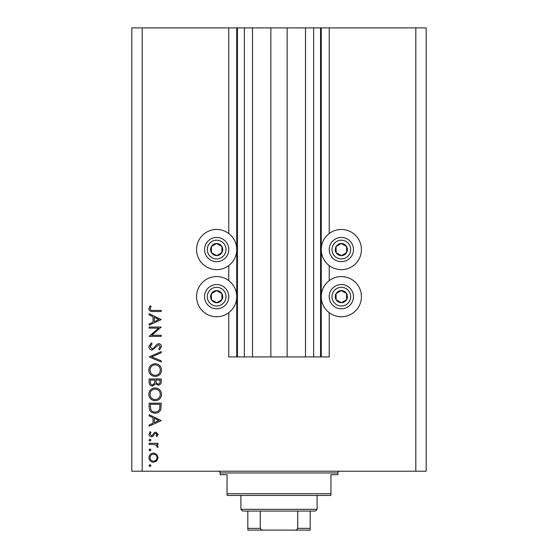 <?xml version="1.0" encoding="UTF-8"?>
<svg xmlns="http://www.w3.org/2000/svg" width="558" height="558" viewBox="0 0 558 558"><rect width="100%" height="100%" fill="white"/><g stroke="black" fill="none" stroke-linecap="round" stroke-linejoin="round"><path stroke-width="0.84" d="M252.502 27.9L252.502 356.925L270.86 356.925L270.86 27.9L228.78 27.9L228.78 233.544M228.78 265.58L228.78 280.646M228.78 312.682L228.78 356.925L237.436 356.925L237.436 27.9M244.362 27.9L244.362 356.925L237.436 356.925M252.502 356.925L244.362 356.925M270.86 356.925L287.14 356.925L287.14 27.9L270.86 27.9M313.638 27.9L313.638 356.925L320.564 356.925L320.564 27.9L305.498 27.9L305.498 356.925L287.14 356.925M305.498 27.9L287.14 27.9M313.638 356.925L305.498 356.925M320.564 27.9L321.255 27.9L321.255 356.925L320.564 356.925M329.22 312.682L329.22 356.925L321.255 356.925M415.808 27.9L415.808 471.224L426.193 471.224L426.193 27.9L329.22 27.9L329.22 233.544M329.22 265.58L329.22 280.646M329.22 27.9L321.255 27.9M341.343 229.471A20.088 20.088 0 0 0 321.255 249.559A20.088 20.088 0 0 0 341.343 269.647A20.088 20.088 0 0 0 361.431 249.559A20.088 20.088 0 0 0 341.343 229.471M341.343 276.573A20.088 20.088 0 0 1 361.431 296.661A20.088 20.088 0 0 1 341.343 316.749A20.088 20.088 0 0 1 321.255 296.661A20.088 20.088 0 0 1 341.343 276.573M216.657 269.647A20.088 20.088 0 0 1 196.569 249.559A20.088 20.088 0 0 1 216.657 229.471A20.088 20.088 0 0 1 236.745 249.559A20.088 20.088 0 0 1 216.657 269.647M216.657 316.749A20.088 20.088 0 0 0 236.745 296.661A20.088 20.088 0 0 0 216.657 276.573A20.088 20.088 0 0 0 196.569 296.661A20.088 20.088 0 0 0 216.657 316.749M158.639 328.132L149.119 328.132L149.119 327.044L161.241 327.044L151.699 335.281L161.241 335.281L161.241 336.369L149.119 336.369L158.639 328.132M152.09 350.047C150.06 349.796 148.965 348.645 148.812 346.581L151.462 342.898L152.076 343.923L150.053 346.581L152.111 348.959L153.297 348.52L156.882 344.349L158.723 343.672C160.495 343.861 161.436 344.858 161.555 346.658L159.504 349.887L158.758 348.903L160.313 346.539L158.779 344.76L152.09 350.047M149.119 356.883L161.241 351.596L161.241 352.768L151.692 356.806L161.241 360.845L161.241 362.009L149.119 356.883M148.812 370.114C149.139 366.222 151.246 364.095 155.131 363.718C159.016 364.046 161.157 366.146 161.555 370.017C161.241 373.958 159.121 376.113 155.187 376.462C151.288 376.12 149.167 374.006 148.812 370.114M148.812 394.36C149.139 390.467 151.246 388.34 155.131 387.963C159.016 388.291 161.157 390.391 161.555 394.262C161.241 398.203 159.121 400.351 155.187 400.707C151.288 400.365 149.167 398.245 148.812 394.36M149.119 414.699L161.241 420.599L149.119 426.193L149.119 425.015L153.004 423.222L153.004 417.726L149.119 415.884L149.119 414.699M148.965 465.595L149.976 464.584L150.988 465.595L149.976 466.607L148.965 465.595M415.808 471.224L131.807 471.224L131.807 27.9L142.192 27.9L142.192 471.224M228.78 27.9L142.192 27.9M153.527 453.082L156.665 454.296L158.137 457.672L156.672 461.041L153.527 462.254C150.723 461.996 149.202 460.469 148.965 457.672C149.195 454.868 150.716 453.34 153.527 453.082M148.965 449.894L149.976 448.883L150.988 449.894L149.976 450.906L148.965 449.894M149.119 444.377L149.119 443.289L157.977 443.289L157.977 444.377L156.672 444.377L158.137 446.54L157.83 447.488L156.889 446.888L157.049 446.337L155.138 444.573L149.119 444.377M148.965 440.109L149.976 439.097L150.988 440.109L149.976 441.113L148.965 440.109M155.808 432.101L158.137 434.34L156.875 436.607L156.114 435.868L157.049 434.34L155.856 433.189L155.047 433.489L152.892 436.349L151.525 436.768C149.942 436.621 149.091 435.756 148.965 434.166L150.165 431.634L150.988 432.359L150.053 434.11L151.476 435.679L152.327 435.38L154.447 432.506L155.808 432.101M155.026 413.143C151.127 412.913 149.16 410.848 149.119 406.949L149.119 403.197L161.241 403.197L160.809 409.488C159.7 411.95 157.774 413.164 155.026 413.143M149.119 382.23L149.119 378.952L161.241 378.952L161.241 381.316C161.381 383.569 160.376 384.853 158.242 385.166L155.661 383.765L152.564 386.101C150.325 385.822 149.174 384.532 149.119 382.23M149.119 313.68L161.241 319.588L149.119 325.181L149.119 323.996L153.004 322.203L153.004 316.707L149.119 314.865L149.119 313.68M150.053 308.734C150.493 310.143 151.539 310.701 153.178 310.415L161.241 310.415L161.241 311.504L153.059 311.504C150.632 311.831 149.216 310.89 148.812 308.679L150.207 305.756L151.141 306.391L150.053 308.734M153.52 461.166C155.654 460.964 156.833 459.799 157.049 457.665C156.833 455.53 155.661 454.365 153.52 454.17C151.385 454.365 150.235 455.537 150.053 457.665C150.228 459.799 151.385 460.964 153.52 461.166M154.252 422.65L158.877 420.509L154.252 418.319L154.252 422.65M160 404.285L150.367 404.285L150.674 409.14C151.448 411.086 152.906 412.062 155.033 412.055C157.321 412.041 158.87 410.981 159.658 408.861L160 404.285M155.187 399.619C158.346 399.291 160.055 397.519 160.313 394.311C160.027 391.116 158.298 389.365 155.131 389.052C151.992 389.386 150.297 391.137 150.053 394.311C150.29 397.54 151.999 399.305 155.187 399.619M160 381.519L160 380.04L156.114 380.04L156.114 380.772C155.898 382.572 156.596 383.681 158.214 384.078C159.532 383.82 160.125 382.962 160 381.519M154.873 380.758L154.873 380.04L150.367 380.04L150.367 381.588C150.151 383.451 150.883 384.588 152.564 385.013L154.726 383.032L154.873 380.758M155.187 375.381C158.346 375.046 160.055 373.274 160.313 370.066C160.027 366.878 158.298 365.12 155.131 364.806C151.992 365.141 150.297 366.892 150.053 370.066C150.29 373.295 151.999 375.06 155.187 375.381M154.252 321.631L158.877 319.497L154.252 317.3L154.252 321.631M213.693 254.846A6.061 6.061 0 0 0 221.868 246.462A6.061 6.061 0 0 0 211.37 246.601A6.061 6.061 0 0 0 213.693 254.846M214.091 254.141L216.734 255.62L221.945 252.523L221.868 246.462L216.581 243.497L211.37 246.601L211.447 252.655L214.091 254.141M222.586 238.984A12.123 12.123 0 0 1 227.232 255.487A12.123 12.123 0 0 1 210.736 260.14A12.123 12.123 0 0 1 206.083 243.637A12.123 12.123 0 0 1 222.586 238.984A12.123 12.123 0 0 0 206.083 243.637A12.123 12.123 0 0 0 210.736 260.14M211.447 252.655L216.734 255.62L221.945 252.523L221.868 246.462L216.581 243.497L211.37 246.601M338.378 254.846A6.061 6.061 0 0 0 346.553 246.462A6.061 6.061 0 0 0 336.055 246.601A6.061 6.061 0 0 0 338.378 254.846M338.776 254.141L341.419 255.62L346.63 252.523L346.553 246.462L341.266 243.497L336.055 246.601L336.132 252.655L338.776 254.141M347.264 238.984A12.123 12.123 0 0 1 351.917 255.487A12.123 12.123 0 0 1 335.414 260.14A12.123 12.123 0 0 1 330.768 243.637A12.123 12.123 0 0 1 347.264 238.984A12.123 12.123 0 0 0 330.768 243.637A12.123 12.123 0 0 0 335.414 260.14M336.132 252.655L341.419 255.62L346.63 252.523L346.553 246.462L341.266 243.497L336.055 246.601M338.378 301.955A6.061 6.061 0 0 0 346.553 293.564A6.061 6.061 0 0 0 336.055 293.703A6.061 6.061 0 0 0 338.378 301.955M338.776 301.243L341.419 302.722L346.63 299.625L346.553 293.564L341.266 290.606L336.055 293.703L336.132 299.765L338.776 301.243M347.264 286.087A12.123 12.123 0 0 1 351.917 302.589A12.123 12.123 0 0 1 335.414 307.242A12.123 12.123 0 0 1 330.768 290.739A12.123 12.123 0 0 1 347.264 286.087A12.123 12.123 0 0 0 330.768 290.739A12.123 12.123 0 0 0 335.414 307.242M341.419 302.722L346.63 299.625L346.553 293.564L341.266 290.606L336.055 293.703L336.132 299.765L341.419 302.722M213.693 301.955A6.061 6.061 0 0 0 221.868 293.564A6.061 6.061 0 0 0 211.37 293.703A6.061 6.061 0 0 0 213.693 301.955M214.091 301.243L216.734 302.722L221.945 299.625L221.868 293.564L216.581 290.606L211.37 293.703L211.447 299.765L214.091 301.243M222.586 286.087A12.123 12.123 0 0 1 227.232 302.589A12.123 12.123 0 0 1 210.736 307.242A12.123 12.123 0 0 1 206.083 290.739A12.123 12.123 0 0 1 222.586 286.087A12.123 12.123 0 0 0 206.083 290.739A12.123 12.123 0 0 0 210.736 307.242M216.734 302.722L221.945 299.625L221.868 293.564L216.581 290.606L211.37 293.703L211.447 299.765L216.734 302.722M218.387 471.224A1.73 1.73 0 0 1 220.124 472.954L220.124 474.684L227.05 474.684L227.05 493.732L330.95 493.732L330.95 474.684L337.876 474.684L337.876 472.954L220.124 472.954M339.613 471.224A1.73 1.73 0 0 0 337.876 472.954M330.95 493.732L330.95 495.462L227.05 495.462L227.05 493.732M301.683 530.1L256.317 530.1L301.683 530.1M317.097 509.321L315.368 511.051L242.632 511.051L240.903 509.321L317.097 509.321L317.097 495.462M240.903 509.321L240.903 495.462M310.171 511.051L310.171 529.563M310.171 530.1L247.829 530.1L247.829 528.37L247.829 530.1M294.094 530.1C295.775 530.281 296.982 529.702 297.735 528.37L310.171 528.37M297.735 511.051L297.735 528.37M260.265 511.051L260.265 528.37C261.005 529.695 262.218 530.274 263.906 530.1M247.829 511.051L247.829 528.37L260.265 528.37M236.745 27.9L236.745 356.925M212.089 257.719A9.353 9.353 0 0 0 224.818 254.134A9.353 9.353 0 0 0 221.226 241.405A9.353 9.353 0 0 0 208.497 244.99A9.353 9.353 0 0 0 212.089 257.719M336.774 257.719A9.353 9.353 0 0 0 349.503 254.134A9.353 9.353 0 0 0 345.911 241.405A9.353 9.353 0 0 0 333.182 244.99A9.353 9.353 0 0 0 336.774 257.719M336.774 304.821A9.353 9.353 0 0 0 349.503 301.236A9.353 9.353 0 0 0 345.911 288.507A9.353 9.353 0 0 0 333.182 292.092A9.353 9.353 0 0 0 336.774 304.821M212.089 304.821A9.353 9.353 0 0 0 224.818 301.236A9.353 9.353 0 0 0 221.226 288.507A9.353 9.353 0 0 0 208.497 292.092A9.353 9.353 0 0 0 212.089 304.821"/></g></svg>
